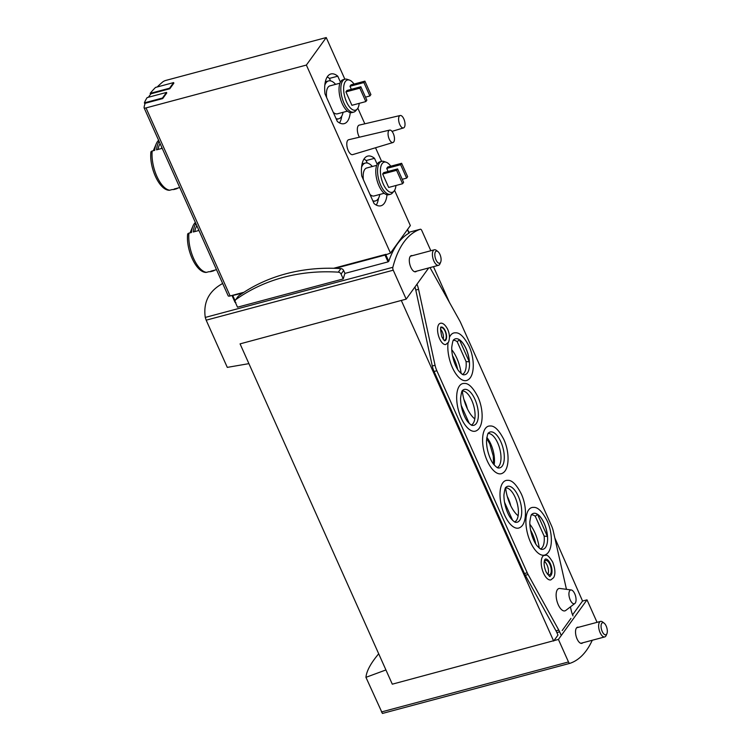 <?xml version="1.0" encoding="UTF-8"?>
<svg xmlns="http://www.w3.org/2000/svg" width="751" height="751" viewBox="0 0 751 751"><rect width="100%" height="100%" fill="white"/><g stroke="black" fill="none" stroke-linecap="round" stroke-linejoin="round"><path stroke-width="1.13" d="M378.701 653.792C370.797 663.152 366.544 671 365.944 677.336L382.419 713.45L569.934 663.33M248.91 363.644L227.29 367.38L206.178 320.179L393.242 270.191A2.572 1.145 -105 0 1 392.848 267.29A138.851 61.648 -105 0 1 420.325 229.243A2.572 1.145 -105 0 1 420.353 229.233A2.572 1.145 -105 0 1 421.827 230.595L430.839 250.74M222.671 283.493C208.928 290.975 203.127 302.287 205.267 317.429L206.178 320.179M157.212 86.966A96.419 29.42 155.9 0 1 162.526 82.094A3.211 0.976 155.9 0 1 165.887 80.404L326.234 37.55L306.37 65.065L146.013 107.919A3.211 0.976 155.9 0 1 144.098 107.834A3.211 0.976 155.9 0 1 144.07 107.656A96.419 29.42 155.9 0 1 145.206 103.272L162.704 98.588L166.76 92.974L166.515 92.411L162.46 98.034L144.389 102.859A97.067 29.618 155.9 0 1 147.14 97.592L166.515 92.411M148.445 97.245A96.419 29.42 155.9 0 1 150.989 93.791L169.801 88.759L173.856 83.145L173.612 82.591L169.557 88.205L150.181 93.377A97.067 29.618 155.9 0 1 155.541 87.416L173.612 82.591M554.839 537.988L582.551 601.044L587 599.852L597.064 622.335M365.944 677.336L385.92 669.948M592.267 640.256A138.851 61.648 -105 0 1 570 663.311A2.572 1.145 -105 0 1 569.962 663.321A2.572 1.145 -105 0 1 568.488 661.96L558.415 639.439L587 599.852M414.946 287.004A12.861 5.708 -105 0 1 415.782 290.055L432.285 366.019A12.861 5.708 -105 0 0 434.059 371.482L524.451 573.539A12.861 5.708 -105 0 0 525.306 575.275L555.993 630.84A12.861 5.708 -105 0 1 556.857 632.567L557.974 635.074L553.966 640.631L558.415 639.439M553.966 640.631L392.294 684.18L240.067 343.874L406.188 299.133L393.242 270.191M344.934 273.402L343.639 270.52A2.891 2.441 -144.2 0 0 340.879 268.595A184.164 155.157 -144.2 0 0 335.425 268.332A184.164 155.157 -144.2 0 0 242.629 293.125A184.164 155.157 -144.2 0 0 238.555 295.941A2.891 2.441 -144.2 0 0 238.076 296.41L235.504 299.978A2.891 2.441 -144.2 0 0 235.345 302.343L237.513 307.187L343.235 278.931A138.851 61.648 -105 0 1 344.934 273.402L388.051 261.874L385.01 255.077L335.425 268.332M408.835 233.092L407.521 229.496M388.051 261.874L388.755 261.31A138.851 61.648 -105 0 1 409.126 233.092M235.898 302.54L235.035 302.259L232.125 295.753M428.708 267.938L406.188 299.133M306.37 65.065L390.482 253.106L385.01 255.077M242.629 293.125L232.078 295.641A98.353 30.012 155.9 0 1 232.087 295.434L230.135 295.96A3.211 0.976 155.9 0 1 228.21 295.866A3.211 0.976 155.9 0 1 228.182 295.687M161.718 147.215A26.032 11.556 75 0 0 161.568 148.501L156.555 149.843A26.032 11.556 -105 0 1 159.118 141.404M158.63 140.324A26.032 11.556 75 0 0 157.466 141.62A26.032 11.556 75 0 0 156.217 143.882A26.032 11.556 75 0 0 154.715 150.331L152.181 151.017A2.572 1.483 -174.5 0 0 150.895 152.143C149.205 167.163 158.93 189.665 168.947 190.266A2.572 2.272 -83.1 0 0 169.717 190.21L172.251 189.534A26.032 11.556 75 0 0 174.316 189.402L176.147 188.905A26.032 11.556 -105 0 1 174.091 189.045L179.095 187.703A26.032 11.556 75 0 0 179.846 187.75M178.006 187.994A26.032 11.556 -105 0 1 176.147 188.905M156.217 143.882L153.439 150.453A19.554 8.683 75 0 0 153.335 150.707M198.461 229.365A26.032 11.556 75 0 0 198.311 230.651L193.298 231.984A26.032 11.556 -105 0 1 195.861 223.545M195.373 222.465A26.032 11.556 75 0 0 194.218 223.76A26.032 11.556 75 0 0 192.96 226.023A26.032 11.556 75 0 0 191.467 232.481L188.923 233.157A2.572 1.483 -174.5 0 0 187.637 234.284C185.948 249.304 195.673 271.806 205.69 272.406A2.572 2.272 -83.1 0 0 206.459 272.36L209.003 271.674A26.032 11.556 75 0 0 211.059 271.543L212.899 271.055A26.032 11.556 -105 0 1 210.834 271.186L215.847 269.844A26.032 11.556 75 0 0 216.588 269.891M214.748 270.144A26.032 11.556 -105 0 1 212.899 271.055M192.96 226.023L190.181 232.594A19.554 8.683 75 0 0 190.078 232.848M345.92 91.894L351.919 105.309L365.831 101.582L366.845 100.183L360.846 86.769L346.934 90.486L345.92 91.894L359.832 88.177L365.831 101.582M354.031 84.065A15.621 6.937 75 0 0 349.506 80.113A15.621 6.937 75 0 0 345.385 81.502A15.621 6.937 75 0 0 346.361 101.526A15.621 6.937 75 0 0 357.241 109.036A15.621 6.937 75 0 0 359.194 103.366M364.902 81.155L363.888 82.563L369.886 95.968L370.9 94.57L364.902 81.155L350.989 84.872L349.975 86.281L351.337 89.313M382.672 174.035L388.671 187.45L402.583 183.732L403.597 182.324L397.598 168.919L383.686 172.636L382.672 174.035L396.584 170.317L402.583 183.732M390.773 166.206A15.621 6.937 75 0 0 386.258 162.254A15.621 6.937 75 0 0 382.128 163.652A15.621 6.937 75 0 0 383.104 183.666A15.621 6.937 75 0 0 393.984 191.186A15.621 6.937 75 0 0 395.937 185.506M401.644 163.296L400.63 164.704L406.638 178.118L407.643 176.71L401.644 163.296L387.741 167.013L386.727 168.421L388.079 171.453M400.189 115.504A6.43 2.854 75 0 0 399.307 116.133A6.43 2.854 75 0 0 399.785 124.525A6.43 2.854 75 0 0 403.512 127.923A6.43 2.854 75 0 0 404.564 120.986A6.43 2.854 75 0 0 400.189 115.504L359.241 125.117A7.717 3.426 75 0 0 358.189 125.877A7.717 3.426 75 0 0 359.4 137.208M389.647 130.101L348.699 139.714A7.717 3.426 75 0 0 347.647 140.475A7.717 3.426 75 0 0 347.751 149.383A7.717 3.426 75 0 0 352.688 154.622L392.97 142.521A6.43 2.854 75 0 0 394.022 135.584A6.43 2.854 75 0 0 389.647 130.101A6.43 2.854 75 0 0 388.765 130.74A6.43 2.854 75 0 0 389.243 139.132A6.43 2.854 75 0 0 392.97 142.521M390.482 253.106L410.346 225.582L394.585 190.35M381.621 161.362L375.528 147.759M364.817 123.802L357.842 108.2M344.869 79.221L326.234 37.55M387 194.762A25.712 11.415 75 0 1 380.926 205.793A25.712 11.415 75 0 1 374.064 203.568L361.747 176.016A25.712 11.415 75 0 1 367.652 156.114A25.712 11.415 75 0 1 374.514 158.33L377.18 164.281M350.257 112.612A25.712 11.415 75 0 1 344.183 123.652A25.712 11.415 75 0 1 337.321 121.427L324.995 93.875A25.712 11.415 75 0 1 330.909 73.964A25.712 11.415 75 0 1 337.772 76.189L340.438 82.141M386.023 254.298L333.697 268.276M243.944 292.27L232.087 295.434M363.972 159.071A25.712 11.415 -105 0 1 366.169 160.564L374.514 158.33M366.169 160.564L367.267 163.014M378.495 198.283A25.712 11.415 -105 0 1 376.26 205.061M327.229 76.931A25.712 11.415 -105 0 1 329.426 78.414L337.772 76.189M329.426 78.414L330.524 80.864M341.752 116.142A25.712 11.415 -105 0 1 339.518 122.92M372.336 166.497A19.61 8.702 75 0 0 365.333 163.051A19.61 8.702 75 0 0 362.771 164.948A19.61 8.702 75 0 0 361.569 167.342M372.815 200.78A19.61 8.702 75 0 0 375.462 200.93A19.61 8.702 75 0 0 379.809 194.443M376.711 165.333L366.657 168.017A14.466 6.421 75 0 0 364.77 169.416A14.466 6.421 75 0 0 363.4 179.733M369.999 194.481A14.466 6.421 75 0 0 374.129 195.964L384.183 193.279M386.258 162.254L383.968 161.474A17.038 7.566 75 0 0 381.686 161.343L379.912 161.812A17.038 7.566 75 0 0 377.687 163.465A17.038 7.566 75 0 0 377.875 183.047A17.038 7.566 75 0 0 388.708 194.734L390.482 194.256A17.038 7.566 75 0 0 392.397 193.007L393.984 191.186M381.686 161.343A17.038 7.566 75 0 0 379.462 162.986A17.038 7.566 75 0 0 379.649 182.568A17.038 7.566 75 0 0 390.482 194.256M335.594 84.356A19.61 8.702 75 0 0 328.591 80.911A19.61 8.702 75 0 0 326.028 82.807A19.61 8.702 75 0 0 324.817 85.201M336.072 118.63A19.61 8.702 75 0 0 338.71 118.789A19.61 8.702 75 0 0 343.066 112.303M339.968 83.192L329.914 85.877A14.466 6.421 75 0 0 328.027 87.276A14.466 6.421 75 0 0 326.657 97.583M333.256 112.34A14.466 6.421 75 0 0 337.387 113.823L347.441 111.139M349.506 80.113L347.215 79.324A17.038 7.566 75 0 0 344.944 79.193L343.16 79.672A17.038 7.566 75 0 0 340.935 81.324A17.038 7.566 75 0 0 341.123 100.897A17.038 7.566 75 0 0 351.966 112.584L353.74 112.115A17.038 7.566 75 0 0 355.645 110.866L357.241 109.036M344.944 79.193A17.038 7.566 75 0 0 342.719 80.845A17.038 7.566 75 0 0 342.907 100.427A17.038 7.566 75 0 0 353.74 112.115M397.598 168.919L396.584 170.317M406.638 178.118L402.236 179.292M400.63 164.704L386.727 168.421M360.846 86.769L359.832 88.177M369.886 95.968L365.493 97.151M363.888 82.563L349.975 86.281M196.856 225.779A23.459 10.42 75 0 0 194.8 231.59M160.113 143.638A23.459 10.42 75 0 0 158.057 149.44M162.704 98.588L162.46 98.034M144.915 104.042L144.389 102.859M169.801 88.759L169.557 88.205M150.594 94.297L150.181 93.377M416.542 271.195A8.355 3.708 -105 0 1 415.641 271.768A8.355 3.708 -105 0 1 410.328 266.032A8.355 3.708 -105 0 1 410.234 256.429A8.355 3.708 -105 0 1 411.323 255.622A8.355 3.708 -105 0 1 412.393 255.669M449.718 302.991L433.468 266.671M505.639 487.84A25.365 11.265 75 0 0 518.134 515.768M462.316 390.942A25.365 11.265 75 0 0 474.782 418.908M539.227 548.042A25.365 11.265 75 0 0 529.83 524.282M461.152 373.491A25.365 11.265 75 0 0 451.745 349.741M401.738 300.325L240.067 343.874M553.665 641.054L401.438 300.747M582.551 601.044L572.572 614.862M582.767 642.79A8.355 3.708 -105 0 1 581.865 643.363A8.355 3.708 -105 0 1 576.12 636.247A8.355 3.708 -105 0 1 577.547 627.216A8.355 3.708 -105 0 1 578.617 627.263M343.235 278.931L341.067 274.087A2.891 2.441 -144.2 0 0 338.307 272.162A184.164 155.157 -144.2 0 0 235.974 299.508A2.891 2.441 -144.2 0 0 235.504 299.978M457.641 369.257A24.426 10.843 75 0 0 452.431 355.495M535.707 543.799A24.426 10.843 75 0 0 530.516 530.046M604.123 623.142L602.565 621.959A8.036 3.567 75 0 0 600.584 621.396A8.036 3.567 75 0 0 600.124 632.671A8.036 3.567 75 0 0 604.733 636.923A8.036 3.567 75 0 0 606.17 635.449L606.93 633.647A6.261 2.779 75 0 0 606.883 628.033A6.261 2.779 75 0 0 604.123 623.142A6.261 2.779 75 0 0 601.222 624.588A6.261 2.779 75 0 0 602.218 631.488A6.261 2.779 75 0 0 606.93 633.647M437.889 251.538L436.34 250.355A8.036 3.567 75 0 0 434.36 249.792A8.036 3.567 75 0 0 433.9 261.066A8.036 3.567 75 0 0 438.509 265.319A8.036 3.567 75 0 0 439.945 263.845L440.706 262.043A6.261 2.779 75 0 0 440.649 256.429A6.261 2.779 75 0 0 437.889 251.538A6.261 2.779 75 0 0 434.998 252.984A6.261 2.779 75 0 0 435.993 259.884A6.261 2.779 75 0 0 440.706 262.043M471.318 425.019A17.677 7.848 75 0 0 471.619 424.869A17.677 7.848 75 0 0 471.788 400.405A17.677 7.848 75 0 0 462.541 390.933A17.677 7.848 75 0 0 462.222 390.952M474.923 399.26A18.559 8.242 75 0 0 463.264 389.882A18.559 8.242 75 0 0 463.02 390.041C462.747 391.515 462.128 387.366 460.588 398.011C460.447 408.92 465.32 419.368 468.164 422.222C470.398 424.568 471.835 425.629 472.473 425.404A18.559 8.242 75 0 0 472.764 425.423A18.559 8.242 75 0 0 474.923 399.26M514.67 521.907A17.677 7.848 75 0 0 514.961 521.767A17.677 7.848 75 0 0 515.13 497.303A17.677 7.848 75 0 0 505.892 487.831A17.677 7.848 75 0 0 505.564 487.85M518.265 496.158A18.559 8.242 75 0 0 506.606 486.77A18.559 8.242 75 0 0 506.362 486.93C506.09 488.413 505.47 484.264 503.93 494.909C503.79 505.817 508.671 516.266 511.506 519.119C513.74 521.466 515.177 522.527 515.815 522.302A18.559 8.242 75 0 0 516.106 522.32A18.559 8.242 75 0 0 518.265 496.158M459.452 339.818L469.337 361.907A18.54 8.233 -105 0 0 465.986 348.661A18.54 8.233 -105 0 0 459.452 339.818L457.181 341.686A17.677 7.848 75 0 0 453.688 340.306A17.677 7.848 75 0 0 453.36 340.316M462.466 374.383A17.677 7.848 75 0 0 462.757 374.233A17.677 7.848 75 0 0 466.052 361.522L469.337 361.907M466.061 348.633A18.559 8.242 75 0 0 454.402 339.245A18.559 8.242 75 0 0 454.167 339.405C453.895 340.879 453.275 336.73 451.726 347.384C451.586 358.293 456.467 368.741 459.312 371.585C461.536 373.932 462.973 375.002 463.62 374.777A18.559 8.242 75 0 0 463.902 374.796A18.559 8.242 75 0 0 466.061 348.633M537.547 514.379L547.423 536.477A18.54 8.233 -105 0 0 544.071 523.231A18.54 8.233 -105 0 0 537.547 514.379L535.266 516.247A17.677 7.848 75 0 0 531.774 514.876A17.677 7.848 75 0 0 531.445 514.886M540.551 548.953A17.677 7.848 75 0 0 540.842 548.803A17.677 7.848 75 0 0 544.137 536.092L547.423 536.477M544.156 523.203A18.559 8.242 75 0 0 532.487 513.815A18.559 8.242 75 0 0 532.252 513.975C531.98 515.449 531.361 511.3 529.821 521.954C529.68 532.863 534.552 543.311 537.397 546.155C539.622 548.502 541.058 549.563 541.706 549.347A18.559 8.242 75 0 0 541.987 549.366A18.559 8.242 75 0 0 544.156 523.203M570.985 618.355L562.189 630.549M561.279 635.487L559.636 631.826A12.861 5.708 -105 0 0 558.782 630.089L528.094 574.534A12.861 5.708 -105 0 1 527.23 572.797L436.847 370.741A12.861 5.708 -105 0 1 435.064 365.277L418.57 289.313A12.861 5.708 -105 0 0 416.955 284.225M430.013 267.591L459.734 320.846A12.861 5.708 -105 0 1 460.663 322.705L551.553 525.888A12.861 5.708 -105 0 1 553.28 531.117L566.451 589.328M570.422 606.883L571.286 610.694A12.861 5.708 -105 0 0 573.013 615.923M461.236 418.138A24.614 10.927 -105 0 1 464.306 383.461C468.502 383.057 473.036 387.535 477.899 396.885C483.822 409.595 483.569 426.728 476.876 430.464A24.614 10.927 -105 0 1 461.236 418.138M504.578 515.036A24.614 10.927 -105 0 1 507.657 480.349C511.844 479.955 516.378 484.423 521.241 493.773C527.164 506.493 526.911 523.625 520.218 527.362A24.614 10.927 -105 0 1 504.578 515.036M487.164 460.692A24.614 10.927 -105 0 1 490.243 426.005C494.43 425.61 498.964 430.079 503.827 439.429C509.751 452.149 509.497 469.281 502.804 473.017A24.614 10.927 -105 0 1 487.164 460.692M440.217 323.371A10.927 4.853 75 0 0 438.349 335.181A10.927 4.853 75 0 0 445.859 344.493L448.516 342.203C449.971 338.185 449.68 333.848 447.634 329.21C443.625 321.663 440.246 323.287 440.217 323.371M544.287 555.355A12.692 5.633 75 0 0 542.119 569.08A12.692 5.633 75 0 0 550.849 579.885L553.609 577.679C555.58 574.168 555.28 568.986 552.727 562.133C546.634 552.295 546.052 555.984 544.287 555.355M574.853 603.494L565.747 610.45A11.575 5.135 -105 0 1 558.265 604.752A11.575 5.135 -105 0 1 556.2 593.487A11.575 5.135 -105 0 1 559.87 588.465L571.229 589.957A7.125 3.164 75 0 0 568.967 593.046A7.125 3.164 75 0 0 570.244 599.983A7.125 3.164 75 0 0 574.853 603.494A7.125 3.164 75 0 0 574.74 593.759A7.125 3.164 75 0 0 571.229 589.957M530.469 542.081A24.614 10.927 -105 0 1 533.539 507.394C537.735 506.991 542.26 511.469 547.132 520.818C553.046 533.539 552.802 550.661 546.108 554.407A24.614 10.927 -105 0 1 530.469 542.081M449.464 337.321A24.614 10.927 -105 0 1 455.453 332.824C459.64 332.43 464.174 336.899 469.037 346.249C474.961 358.969 474.707 376.101 468.014 379.837A24.614 10.927 -105 0 1 452.374 367.511A24.614 10.927 -105 0 1 448.037 342.963M550.361 563.757A8.843 3.924 75 0 0 545.282 559.082L544.644 559.936C543.611 563.222 544.137 567.305 546.23 572.178C549.188 576.12 550.399 577.453 549.854 576.158A8.843 3.924 75 0 0 550.361 563.757M544.466 561.579A7.388 3.286 -105 0 1 547.958 567.521A7.388 3.286 -105 0 1 547.892 574.412M544.137 562.433A7.388 3.286 -105 0 1 544.691 561.194A7.388 3.286 -105 0 1 545.658 560.481A7.388 3.286 -105 0 1 550.736 566.77A7.388 3.286 -105 0 1 549.479 574.759A7.388 3.286 -105 0 1 547.179 573.83M445.268 330.844A7.069 3.135 75 0 0 441.231 327.098L441.231 327.089C440.199 326.525 440.396 329.736 441.804 336.73C445.193 342.775 444.911 340.128 444.883 340.757A7.069 3.135 75 0 0 445.268 330.844M440.518 329.201A6.43 2.854 -105 0 1 443.212 339.283M440.715 328.131A6.43 2.854 -105 0 1 441.372 327.718A6.43 2.854 -105 0 1 445.794 333.191A6.43 2.854 -105 0 1 444.695 340.137A6.43 2.854 -105 0 1 443.916 340.119M500.851 441.813A18.559 8.242 75 0 0 489.192 432.426A18.559 8.242 75 0 0 488.948 432.585C488.676 434.069 488.056 429.91 486.517 440.565C486.376 451.473 491.257 461.921 494.092 464.775C496.327 467.122 497.763 468.183 498.401 467.957A18.559 8.242 75 0 0 498.692 467.976A18.559 8.242 75 0 0 500.851 441.813M497.246 467.563A17.677 7.848 75 0 0 497.547 467.413A17.677 7.848 75 0 0 497.716 442.959A17.677 7.848 75 0 0 488.479 433.487A17.677 7.848 75 0 0 488.15 433.505M535.266 516.247L544.137 536.092M457.181 341.686L466.052 361.522M504.465 502.1L512.633 520.359M461.123 405.202L469.291 423.461M381.424 711.957L568.488 661.96M420.353 229.233L408.863 232.303L420.325 229.243M205.267 317.429L392.848 267.29M388.755 261.31L385.77 254.645M235.138 300.841L232.857 295.744M152.181 151.017A26.032 11.556 75 0 0 169.717 190.21M188.923 233.157A26.032 11.556 75 0 0 206.459 272.36M230.135 295.96L146.013 107.919M341.067 274.087L343.639 270.52M338.307 272.162L340.879 268.595M235.974 299.508L238.555 295.941M467.385 408.816A19.676 8.74 75 0 0 464.907 401.541A19.676 8.74 75 0 0 463.94 399.541M510.727 505.705A19.676 8.74 75 0 0 508.249 498.439A19.676 8.74 75 0 0 507.263 496.402M556.857 632.567L559.636 631.826M555.993 630.84L558.782 630.089M525.306 575.275L528.094 574.534M524.451 573.539L527.23 572.797M434.059 371.482L436.847 370.741M432.285 366.019L435.064 365.277M415.782 290.055L418.57 289.313M494.149 464.831A19.676 8.74 75 0 0 490.835 444.094A19.676 8.74 75 0 0 486.817 437.42M409.182 233.017L407.577 229.43M235.063 302.362L232.087 295.706M228.21 295.866L144.098 107.834M373.163 201.55L375.462 200.93M362.095 163.915L365.333 163.051M336.42 119.4L338.71 118.789M325.352 81.775L328.591 80.911M403.512 127.923L392.013 131.369M382.409 713.45L569.962 663.321M580.795 643.316L604.733 636.923M576.646 627.789L600.584 621.396M414.571 271.721L438.509 265.319M410.421 256.194L434.36 249.792M486.676 438.377L489.783 443.916L493.266 456.073L493.548 464.071"/></g></svg>
